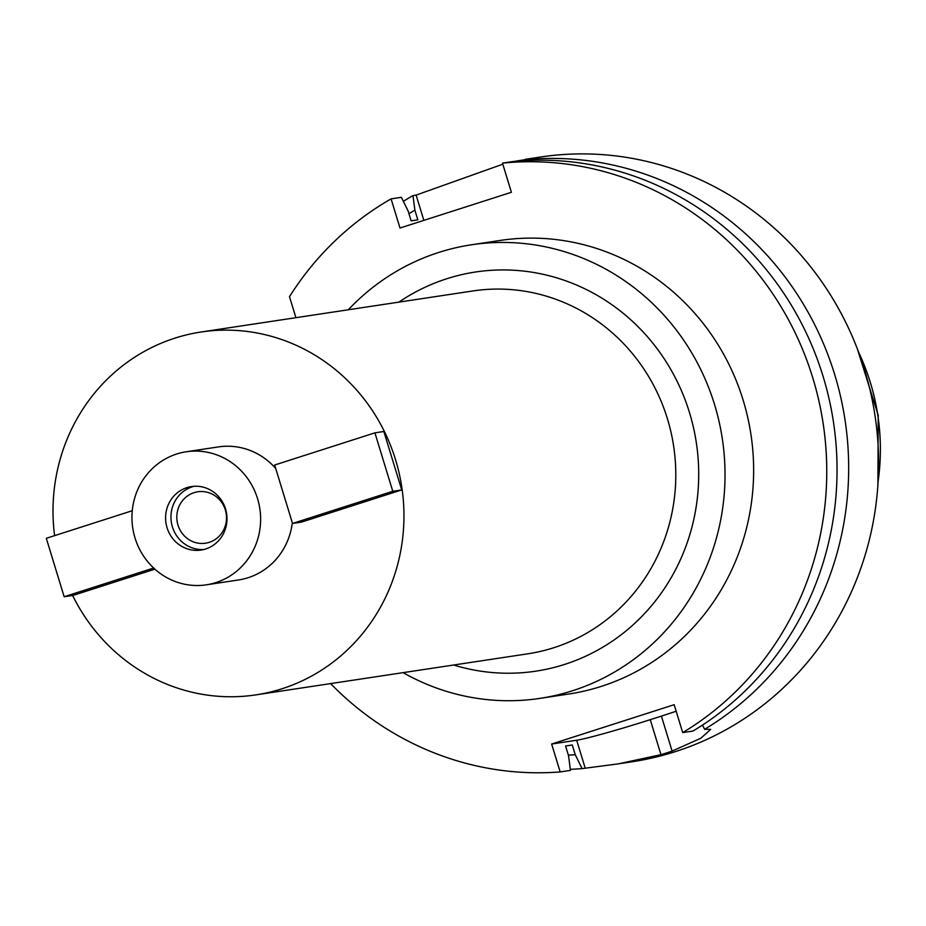 <?xml version="1.0" encoding="UTF-8"?>
<svg xmlns="http://www.w3.org/2000/svg" width="926" height="926" viewBox="0 0 926 926"><rect width="100%" height="100%" fill="white"/><g stroke="black" fill="none" stroke-linecap="round" stroke-linejoin="round"><path stroke-width="1.39" d="M225.331 509.902A25.997 24.828 -98.6 0 0 197.77 491.787A25.997 24.828 -98.6 0 0 177.989 525.088A25.997 24.828 -98.6 0 0 205.537 543.203A25.997 24.828 -98.6 0 0 225.331 509.902M203.743 549.523A32.109 30.674 81.4 0 1 172.41 526.882A32.109 30.674 81.4 0 1 194.194 486.277M167.05 527.693A32.109 30.674 -98.6 0 0 201.081 550.056A32.109 30.674 -98.6 0 0 225.527 508.918A32.109 30.674 -98.6 0 0 191.497 486.555A32.109 30.674 -98.6 0 0 167.05 527.693M257.555 498.639A67.285 64.276 81.4 0 1 206.336 584.827A67.285 64.276 81.4 0 1 135.022 537.971A67.285 64.276 81.4 0 1 186.242 451.772A67.285 64.276 81.4 0 1 257.555 498.639M206.336 584.827L238.526 579.965A67.285 64.276 -98.6 0 0 292.315 522.773M275.716 468.475A67.285 64.276 -98.6 0 0 218.432 446.911L186.242 451.772M54.599 535.645A183.498 175.292 81.4 0 1 201.081 332.006A183.498 175.292 81.4 0 1 395.576 459.817A183.498 175.292 81.4 0 1 255.877 694.882A183.498 175.292 81.4 0 1 72.622 595.464M154.874 569.154L73.108 595.395L64.16 596.738L153.635 568.02M301.471 522.102L401.722 489.923L392.774 491.278L292.523 523.456L301.471 522.102M292.523 523.456L274.663 465.026L374.914 432.847L383.85 431.493L401.722 489.923M255.877 694.882L527.727 653.825A183.498 175.292 -98.6 0 0 667.414 418.76A183.498 175.292 -98.6 0 0 472.92 290.949L201.081 332.006M453.659 665.018A201.845 192.816 -98.6 0 0 644.704 613.417A201.845 192.816 -98.6 0 0 689.488 412.591A201.845 192.816 -98.6 0 0 398.863 302.142M348.292 309.77A229.37 219.115 81.4 0 1 471.438 244.788A229.37 219.115 81.4 0 1 714.548 404.546A229.37 219.115 81.4 0 1 539.939 698.378A229.37 219.115 81.4 0 1 403.099 672.646M539.939 698.378L568.552 694.06A229.37 219.115 -98.6 0 0 743.161 400.229A229.37 219.115 -98.6 0 0 500.052 240.459L471.438 244.788M295.915 317.687L289.491 296.667A305.823 292.153 81.4 0 1 391.085 198.87L399.997 228.028L511.395 192.284L502.482 163.126A305.823 292.153 81.4 0 1 812.785 377.889A305.823 292.153 81.4 0 1 682.705 732.605L674.174 704.698L551.641 744.029L560.172 771.925A305.823 292.153 81.4 0 1 330.605 683.596M560.172 771.925L570.462 770.374L568.552 755.743L565.566 745.986L572.28 744.979L575.254 754.725L582.072 768.615L618.36 763.857L660.956 754.667A305.823 292.153 81.4 0 0 672.102 751.09L700.808 738.253L710.705 729.375L704.605 729.294L702.533 725.058M676.165 711.237A61.162 2.766 -17 0 1 661.395 716.087L650.26 719.664A61.162 2.766 -17 0 1 576.678 740.244L551.641 744.029M502.482 163.126L512.773 161.575A305.823 292.153 -98.6 0 1 823.075 376.326A305.823 292.153 -98.6 0 1 692.995 731.042L682.705 732.605M524.486 160.649L524.382 159.816L530.158 158.821L514.08 161.437M423.853 220.376L416.121 195.097L412.984 195.571L414.871 210.133L417.846 219.832L411.132 220.851L408.169 211.14L401.375 197.319L391.085 198.87M403.354 201.336A305.823 292.153 81.4 0 1 412.984 195.571M416.121 195.097L502.806 164.203M524.382 159.816A305.823 292.153 81.4 0 1 834.696 374.579A305.823 292.153 81.4 0 1 704.605 729.294M618.36 763.857L631.833 761.82A305.823 292.153 -98.6 0 0 864.653 370.053A305.823 292.153 -98.6 0 0 540.495 157.026L525.32 159.318M582.072 768.615A305.823 292.153 81.4 0 1 570.312 769.298M575.254 754.725A291.285 278.263 81.4 0 1 568.356 755.095M408.956 213.709A291.285 278.263 81.4 0 1 414.871 210.133M64.16 596.738L46.3 538.307L132.268 510.724M374.914 432.847L392.774 491.278M878.137 481.288A217.714 207.98 -98.6 0 0 870.44 382.808A217.714 207.98 -98.6 0 0 858.657 352.32M585.209 768.14L576.678 740.244M650.26 719.664L660.956 754.667M672.102 751.09L661.395 716.087M877.894 485.12L878.218 415.323L857.302 348.732"/></g></svg>
